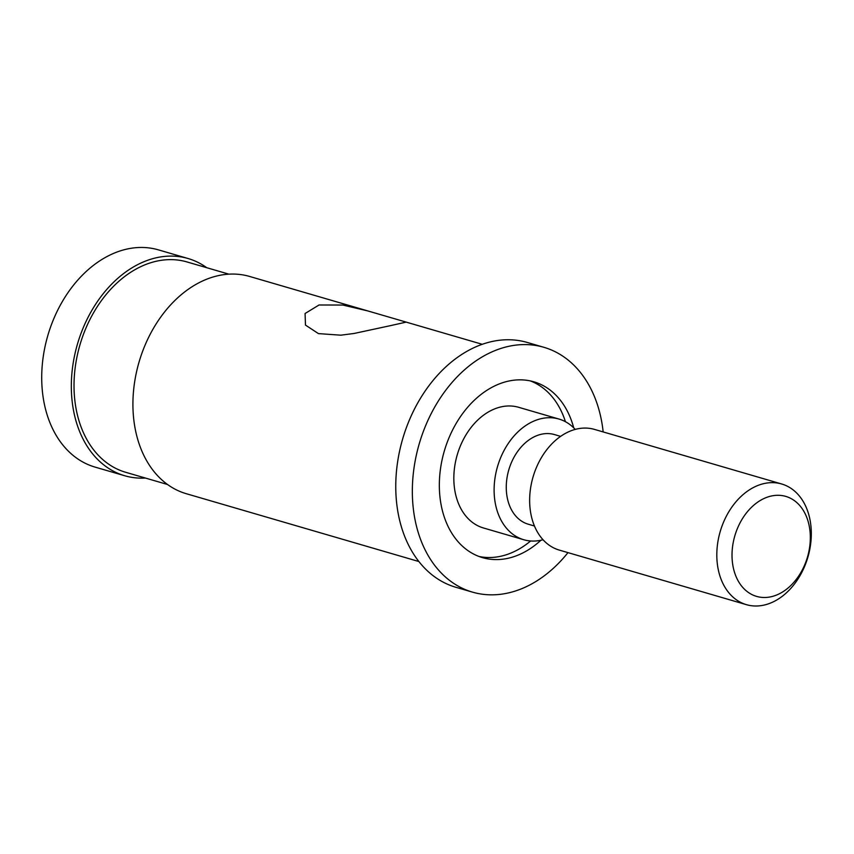 <?xml version="1.0" encoding="UTF-8"?>
<svg xmlns="http://www.w3.org/2000/svg" width="854" height="854" viewBox="0 0 854 854"><rect width="100%" height="100%" fill="white"/><g stroke="black" fill="none" stroke-linecap="round" stroke-linejoin="round"><path stroke-width="1.28" d="M390.118 325.716L354.1 333.466L340.821 335.184L318.435 333.604L305.476 325.075L305.081 313.503L319.044 304.985L342.881 305.049L367.85 310.941L403.889 321.446L405.511 322.268L390.118 325.716M367.85 310.941L249.646 276.461A113.144 82.208 106.3 0 0 218.346 275.628A113.144 82.208 106.3 0 0 134.505 382.838A113.144 82.208 106.3 0 0 186.289 493.708L418.908 561.537M764.266 483.513A62.854 45.668 106.3 0 0 717.691 543.08A62.854 45.668 106.3 0 0 746.46 604.675A62.854 45.668 106.3 0 0 807.905 557.118A62.854 45.668 106.3 0 0 781.656 483.983A62.854 45.668 106.3 0 0 764.266 483.513M771.343 496.014A52.083 37.843 -73.7 0 1 804.98 564.174A52.083 37.843 -73.7 0 1 737.173 579.012A52.083 37.843 -73.7 0 1 771.343 496.014M781.656 483.983L594.491 429.402A62.854 45.668 106.3 0 0 577.101 428.943A62.854 45.668 106.3 0 0 530.526 488.509A62.854 45.668 106.3 0 0 559.295 550.093L746.46 604.675M206.764 267.708A113.144 82.208 106.3 0 0 188.04 258.506L158.428 249.87A113.144 82.208 106.3 0 0 127.139 249.026A113.144 82.208 106.3 0 0 43.298 356.246A113.144 82.208 106.3 0 0 95.082 467.106L124.695 475.742A113.144 82.208 106.3 0 0 145.426 478.048M188.04 258.506A113.144 82.208 106.3 0 0 156.752 257.662A113.144 82.208 106.3 0 0 72.91 364.882A113.144 82.208 106.3 0 0 124.695 475.742M228.904 274.166L187.037 261.954A109.547 79.603 106.3 0 0 156.741 261.143A109.547 79.603 106.3 0 0 75.558 364.946A109.547 79.603 106.3 0 0 125.698 472.294L167.565 484.506M603.17 431.943A127.513 92.648 106.3 0 0 543.881 347.3L527.302 342.465A127.513 92.648 106.3 0 0 492.032 341.515A127.513 92.648 106.3 0 0 397.548 462.356A127.513 92.648 106.3 0 0 455.908 587.296L472.497 592.132A127.513 92.648 106.3 0 0 567.985 552.623M543.881 347.3A127.513 92.648 106.3 0 0 508.621 346.35A127.513 92.648 106.3 0 0 414.126 467.191A127.513 92.648 106.3 0 0 472.497 592.132M573.717 427.843A91.591 66.548 106.3 0 0 533.825 381.791A91.591 66.548 106.3 0 0 508.493 381.108A91.591 66.548 106.3 0 0 440.621 467.896A91.591 66.548 106.3 0 0 482.553 557.651A91.591 66.548 106.3 0 0 540.934 540.24M479.03 556.477A91.591 66.548 106.3 0 0 530.633 540.977M565.423 421.695A91.591 66.548 106.3 0 0 530.238 380.884M575.212 429.402A62.854 45.668 106.3 0 0 558.954 419.047L518.677 407.305A62.854 45.668 106.3 0 0 501.298 406.835A62.854 45.668 106.3 0 0 454.712 466.401A62.854 45.668 106.3 0 0 483.481 527.986L523.758 539.728A62.854 45.668 106.3 0 0 543.037 539.739M558.954 419.047A62.854 45.668 106.3 0 0 541.564 418.577A62.854 45.668 106.3 0 0 494.989 478.144A62.854 45.668 106.3 0 0 523.758 539.728M560.608 436.362L554.427 434.558A46.692 33.925 106.3 0 0 541.511 434.216A46.692 33.925 106.3 0 0 506.913 478.464A46.692 33.925 106.3 0 0 528.284 524.217L534.465 526.021M403.889 321.446L482.264 344.301"/></g></svg>
